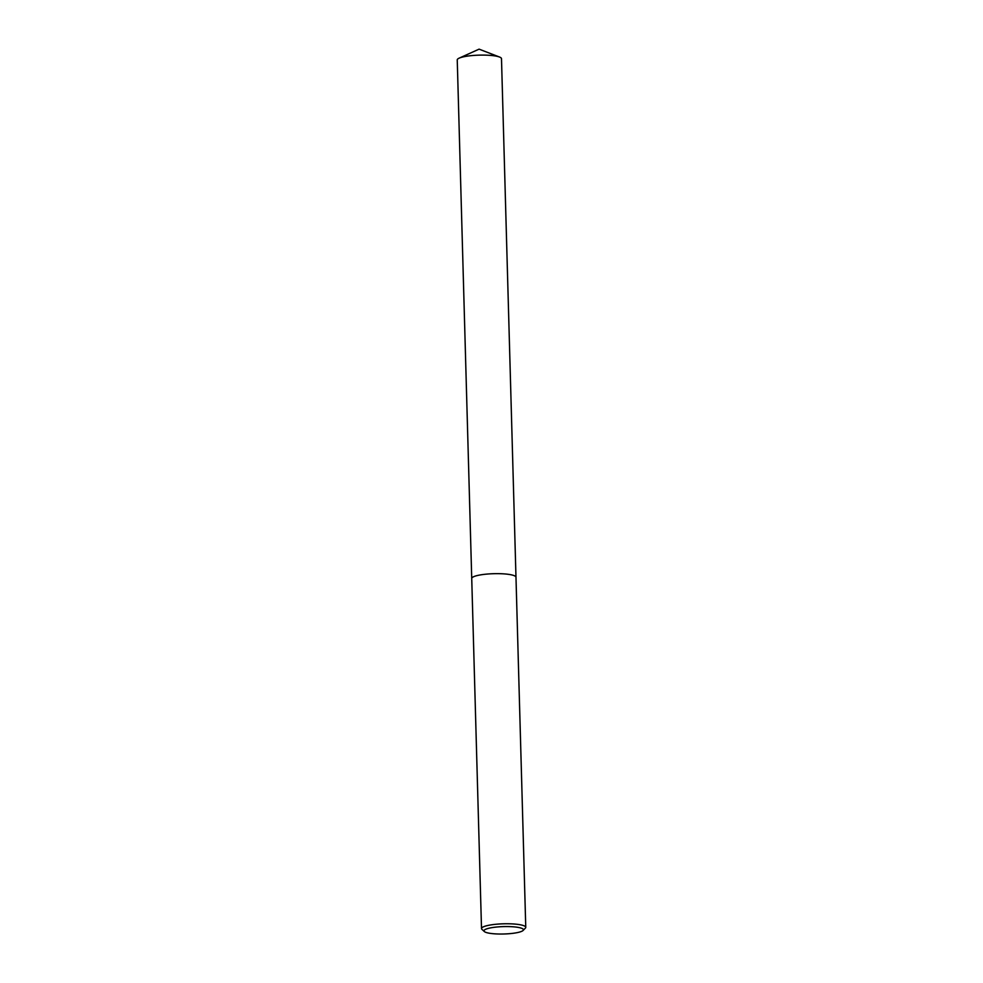 <?xml version="1.0" encoding="UTF-8"?>
<svg xmlns="http://www.w3.org/2000/svg" width="983" height="983" viewBox="0 0 983 983"><rect width="100%" height="100%" fill="white"/><g stroke="black" fill="none" stroke-linecap="round" stroke-linejoin="round"><path stroke-width="1.47" d="M484.349 931.54L481.928 929.34A22.13 4.153 -1.6 0 1 481.51 928.566A22.13 4.153 -1.6 0 1 513.47 923.971A22.13 4.153 -1.6 0 1 525.758 927.325A22.13 4.153 -1.6 0 1 525.377 928.136L523.091 930.459A19.746 3.699 -1.6 0 1 494.928 933.85A19.746 3.699 -1.6 0 1 484.349 931.54A19.746 3.699 -1.6 0 1 491.697 927.682A19.746 3.699 -1.6 0 1 512.475 926.748A19.746 3.699 -1.6 0 1 523.091 930.459M481.51 928.566L457.242 59.902A22.13 4.153 -1.6 0 1 459.135 58.157A22.13 4.153 -1.6 0 1 489.202 55.306A22.13 4.153 -1.6 0 1 499.511 57.026A22.13 4.153 -1.6 0 1 501.49 58.673L515.977 577.193A22.13 4.153 -1.6 0 0 503.689 573.863A22.13 4.153 -1.6 0 0 471.729 578.459A22.13 4.153 -1.6 0 1 503.689 573.863A22.13 4.153 -1.6 0 1 515.977 577.218L525.758 927.325M499.511 57.026L479.09 49.15L459.135 58.157"/></g></svg>

